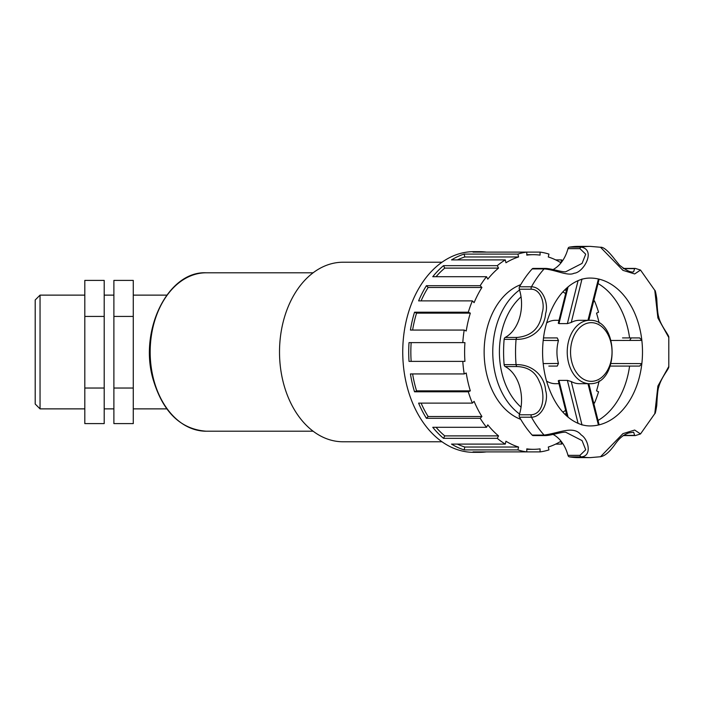 <?xml version="1.0" encoding="UTF-8"?>
<svg xmlns="http://www.w3.org/2000/svg" width="704" height="704" viewBox="0 0 704 704"><rect width="100%" height="100%" fill="white"/><g stroke="black" fill="none" stroke-linecap="round" stroke-linejoin="round"><path stroke-width="1.06" d="M470.334 313.139A97.328 68.816 90 0 0 466.233 330.994L464.2 330.062L410.432 330.062A100.338 70.946 -90 0 1 414.533 312.206L468.301 312.206L470.334 313.139L416.566 313.139A97.328 68.816 90 0 0 412.614 330.062M414.533 312.206L416.566 313.139M481.914 287.47A97.328 68.816 90 0 0 474.109 302.658L472.384 300.881L418.607 300.881A100.338 70.946 -90 0 1 426.413 285.692L480.181 285.692L481.914 287.47L428.146 287.47A97.328 68.816 90 0 0 421.098 300.881M426.413 285.692L428.146 287.47M498.538 268.11A97.328 68.816 90 0 0 487.793 279.145L486.543 276.698L432.766 276.698A100.338 70.946 -90 0 1 443.511 265.663L497.279 265.663L498.538 268.11L444.77 268.11A97.328 68.816 90 0 0 436.058 276.698M443.511 265.663L444.77 268.11M518.575 256.969A97.328 68.816 90 0 0 505.947 262.768L505.287 259.899L451.519 259.899A100.338 70.946 -90 0 1 464.147 254.091L517.915 254.091L518.575 256.969L464.807 256.969A97.328 68.816 90 0 0 457.424 259.899M464.147 254.091L464.807 256.969M540.065 255.13A97.328 68.816 90 0 0 533.43 254.672A97.328 68.816 90 0 0 526.786 255.13L526.786 252.102L540.065 252.102L540.065 255.13M517.915 254.091A100.338 70.946 90 0 1 526.786 252.102L473.018 252.102A100.338 70.946 -90 0 1 479.662 251.662A100.338 70.946 -90 0 1 486.297 252.102M555.667 259.899L561.572 259.899L560.912 262.768A97.328 68.816 90 0 0 548.284 256.969L548.944 254.091A100.338 70.946 90 0 0 540.065 252.102M593.639 300.881L594.475 300.881L593.349 302.034M599.139 323.101A97.328 68.816 90 0 0 596.526 313.139L598.558 312.206A100.338 70.946 90 0 0 594.475 300.881M593.349 401.966L594.475 403.119A100.338 70.946 90 0 0 598.558 391.794L596.526 390.861A97.328 68.816 90 0 0 599.139 380.899M594.475 403.119L593.639 403.119M486.297 451.898A100.338 70.946 -90 0 1 479.662 452.338A100.338 70.946 -90 0 1 473.018 451.898L526.786 451.898L526.786 448.87A97.328 68.816 90 0 0 533.43 449.328A97.328 68.816 90 0 0 540.065 448.87L540.065 451.898A100.338 70.946 90 0 0 548.944 449.909L548.284 447.031A97.328 68.816 90 0 0 560.912 441.232L561.572 444.101L555.667 444.101M540.065 451.898L526.786 451.898A100.338 70.946 90 0 1 517.915 449.909L464.147 449.909A100.338 70.946 -90 0 1 451.519 444.101L505.287 444.101L505.947 441.232A97.328 68.816 90 0 0 518.575 447.031L464.807 447.031L464.147 449.909M457.424 444.101A97.328 68.816 90 0 0 464.807 447.031M518.575 447.031L517.915 449.909M487.793 424.855A97.328 68.816 90 0 0 498.538 435.89L444.77 435.89L443.511 438.337A100.338 70.946 -90 0 1 432.766 427.302L486.543 427.302L487.793 424.855M436.058 427.302A97.328 68.816 90 0 0 444.77 435.89M498.538 435.89L497.279 438.337L443.511 438.337M474.109 401.342A97.328 68.816 90 0 0 481.914 416.53L428.146 416.53L426.413 418.308A100.338 70.946 -90 0 1 418.607 403.119L472.384 403.119L474.109 401.342M421.098 403.119A97.328 68.816 90 0 0 428.146 416.53M481.914 416.53L480.181 418.308L426.413 418.308M466.233 373.006A97.328 68.816 90 0 0 470.334 390.861L416.566 390.861L414.533 391.794A100.338 70.946 -90 0 1 410.432 373.938L464.2 373.938L466.233 373.006M412.614 373.938A97.328 68.816 90 0 0 416.566 390.861M470.334 390.861L468.301 391.794L414.533 391.794M479.662 251.662L473.686 251.662A100.338 70.946 90 0 0 402.741 352A100.338 70.946 90 0 0 473.686 452.338L479.662 452.338M462.792 361.39L409.024 361.39A100.338 70.946 -90 0 1 408.707 352A100.338 70.946 -90 0 1 409.024 342.61L464.93 342.61A97.328 68.816 90 0 0 464.93 361.39L462.792 361.39A100.338 70.946 90 0 0 464.2 373.938M464.2 330.062A100.338 70.946 90 0 0 462.792 342.61M472.384 300.881A100.338 70.946 90 0 0 468.301 312.206M486.543 276.698A100.338 70.946 90 0 0 480.181 285.692M505.287 259.899A100.338 70.946 90 0 0 497.279 265.663M562.681 260.594A100.338 70.946 90 0 0 561.572 259.899M561.572 444.101A100.338 70.946 90 0 0 562.681 443.406M497.279 438.337A100.338 70.946 90 0 0 505.287 444.101M480.181 418.308A100.338 70.946 90 0 0 486.543 427.302M468.301 391.794A100.338 70.946 90 0 0 472.384 403.119M411.162 342.61A97.328 68.816 90 0 0 411.162 361.39M520.749 284.645A69.705 49.289 90 0 0 484.141 352A69.705 49.289 90 0 0 520.749 419.355M668.8 366.485L657.897 386.038L654.782 413.679C655.178 413.978 655.846 411.215 656.77 405.372C657.237 395.498 657.853 389.514 658.618 387.429C661.514 376.35 669.346 368.958 668.8 366.485L668.8 337.524L657.897 317.962L654.782 290.321L640.508 270.046L634.691 273.944L622.952 270.354L600.512 247.262L590.216 246.382A105.618 74.677 90 0 0 581.284 247.148L569.334 247.148A2.35 1.663 90 0 0 567.978 248.644L579.929 248.644L585.71 254.214L582.058 263.41L565.69 271.788M596.473 278.599A73.929 52.281 90 0 0 590.216 278.071C583.801 278.001 577.342 280.218 570.847 284.733C558.034 293.99 549.252 309.602 544.491 331.566C541.429 348.225 542.062 364.558 546.392 380.556C551.901 398.939 560.252 411.99 571.454 419.698C577.755 423.914 584.003 425.99 590.216 425.929A73.929 52.281 90 0 0 598.426 425.014A73.929 52.281 90 0 0 641.846 363.607A73.929 52.281 90 0 0 641.846 340.393A73.929 52.281 90 0 0 598.426 278.986A73.929 52.281 90 0 0 596.473 278.599M565.682 271.788C561.977 272.281 550.827 268.356 545.134 268.418L533.183 268.418A2.35 1.663 90 0 0 532.154 268.919L544.104 268.919C554.875 269.588 568.11 276.505 574.086 273.231C583.493 272.774 596.367 249.911 581.284 247.148A2.35 1.663 -90 0 0 579.929 248.644M517.132 337.445L505.182 337.445A2.35 1.663 90 0 0 504.126 339.363L516.076 339.363C532.831 339.768 544.755 327.554 545.618 313.5C548.9 303.679 542.608 286.924 531.467 286.792L519.517 286.792A2.35 1.663 90 0 0 519.314 289.203L531.265 289.203C540.76 289.256 545.327 303.53 542.168 312.778C540.197 327.8 531.854 336.019 517.132 337.445A2.35 1.663 90 0 0 516.076 339.363A105.618 74.677 90 0 0 516.076 364.637L504.126 364.637A2.35 1.663 90 0 0 505.182 366.555L517.132 366.555C528.185 366.995 535.603 372.064 539.396 381.77C544.834 391.987 545.204 413.591 531.265 414.797A2.35 1.663 90 0 0 531.467 417.208C542.608 417.067 548.9 400.321 545.618 390.509C544.738 376.455 532.831 364.232 516.076 364.637A2.35 1.663 -90 0 0 517.132 366.555M545.134 435.582C550.827 435.644 561.977 431.719 565.69 432.212L582.058 440.59L585.71 449.786L579.929 455.356L567.978 455.356A2.35 1.663 90 0 0 569.334 456.852L581.284 456.852C592.214 456.289 588.694 439.551 581.187 434.922C573.373 425.304 560.094 432.846 544.104 435.081L532.154 435.081A2.35 1.663 90 0 0 533.183 435.582L545.134 435.582A2.35 1.663 -90 0 1 544.104 435.081A105.618 74.677 90 0 1 531.467 417.208L519.517 417.208A105.618 74.677 90 0 0 532.154 435.081M654.782 413.688L640.508 433.954L634.7 430.056L622.943 433.638L600.512 456.738L590.216 457.618A105.618 74.677 90 0 1 581.284 456.852A2.35 1.663 90 0 1 579.929 455.356M623.234 435.574A2.35 1.663 90 0 0 623.348 435.582L635.298 435.582A2.35 1.663 90 0 1 634.621 435.371L623.533 435.371M569.334 456.852A105.618 74.677 90 0 0 578.266 457.618L590.216 457.618M567.978 455.356A35.842 25.344 90 0 0 553.071 434.438M531.265 414.797L519.314 414.797A2.35 1.663 90 0 0 519.517 417.208M519.314 414.797A35.842 25.344 90 0 0 505.182 366.555M504.126 339.363A105.618 74.677 90 0 0 504.126 364.637M505.182 337.445A35.842 25.344 90 0 0 519.314 289.203M532.154 268.919A105.618 74.677 90 0 0 519.517 286.792M553.071 269.562A35.842 25.344 90 0 0 567.978 248.644M590.216 246.382L578.266 246.382A105.618 74.677 90 0 0 569.334 247.148M623.533 268.629L634.621 268.629A2.35 1.663 -90 0 1 635.298 268.418L623.348 268.418A2.35 1.663 90 0 0 623.234 268.426M598.013 420.455A73.929 52.281 90 0 0 629.587 366.08M629.587 337.92A73.929 52.281 90 0 0 598.013 283.545M600.503 456.738C604.278 456.095 608.344 452.98 612.7 447.383C615.578 444.171 619.326 436.163 628.751 432.951L633.67 432.212L634.621 435.371M634.621 268.629L633.635 271.788M598.303 279.426L587.963 320.311M589.635 320.311A31.689 22.405 90 0 0 567.23 352A31.689 22.405 90 0 0 569.562 366.08A31.689 22.405 90 0 0 589.635 383.689C619.573 385.15 619.573 318.85 589.635 320.311L579.339 320.311A31.689 22.405 90 0 0 571.252 322.458L567.371 323.62L558.95 323.62L558.879 322.696M571.252 322.458L582.006 278.986M610.333 366.08L639.663 366.08L641.846 363.607L611.16 363.519M629.869 340.138L631.25 337.92M611.16 340.481L641.846 340.393L639.663 337.92L622.521 337.92M558.879 381.304L558.95 380.38L567.371 380.38L571.252 381.542A31.689 22.405 90 0 0 579.339 383.689L589.635 383.689M582.006 425.014L571.252 381.542M587.963 383.689L598.303 424.574M543.189 340.41L558.448 340.551L557.26 337.92L543.479 337.92M548.838 366.08L557.26 366.08L558.448 363.449L543.189 363.59M546.533 381.066A31.689 22.405 90 0 0 555.447 383.689L558.985 383.689M558.994 320.311L555.447 320.311A31.689 22.405 90 0 0 546.533 322.934M558.448 340.551A31.689 22.405 90 0 0 556.943 352A31.689 22.405 90 0 0 558.448 363.449M441.998 262.231L342.989 262.231A89.769 63.474 90 0 0 279.514 352A89.769 63.474 90 0 0 342.989 441.769L441.998 441.769M113.89 388.036L113.89 423.606L133.276 423.606L133.276 388.036L113.89 388.036L113.89 316.422L133.276 316.422L133.276 388.036M133.276 316.422L133.276 280.394L113.89 280.394L113.89 316.422M104.201 388.036L84.814 388.036L84.814 423.606L104.201 423.606L104.201 280.394L84.814 280.394L84.814 316.422L104.201 316.422M84.814 388.036L84.814 316.422M40.049 295.126L35.2 299.974L35.2 404.026L40.049 408.874L40.049 295.126L84.814 295.126M545.134 268.418A2.35 1.663 90 0 0 544.104 268.919A105.618 74.677 90 0 0 531.467 286.792A2.35 1.663 -90 0 0 531.265 289.203M558.95 323.62L568.084 286.871M578.081 280.632L567.371 323.62M568.084 417.129L558.95 380.38M567.371 380.38L578.081 423.368M572.713 365.042A29.339 20.742 -90 0 1 592.601 322.722A29.339 20.742 -90 0 1 608.573 368.236A29.339 20.742 -90 0 1 572.713 365.042M519.552 289.986A69.705 49.289 90 0 0 492.765 352A69.705 49.289 90 0 0 519.552 414.014M521.048 407.158A65.014 45.971 -90 0 1 499.409 352A65.014 45.971 -90 0 1 521.048 296.842M562.883 291.887A65.014 45.971 -90 0 1 565.611 293.621M565.611 410.37A65.014 45.971 -90 0 1 562.883 412.113M206.184 272.791C168.098 270.908 139.005 329.921 152.891 378.62C162.589 411.726 180.347 429.264 206.184 431.209A79.209 56.012 -90 0 1 150.172 352A79.209 56.012 -90 0 1 206.184 272.791L313.122 272.791M533.43 254.672L526.786 254.672M533.43 449.328L526.786 449.328M640.499 433.963L635.298 435.582M633.565 271.788L633.67 271.788C631.092 272.791 626.366 270.591 619.52 265.17L614.847 259.442C608.238 250.897 603.46 246.84 600.503 247.262M635.298 268.418L640.499 270.037M654.782 290.321C655.178 290.004 655.846 292.794 656.779 298.69C657.237 308.466 657.844 314.415 658.61 316.518C660.537 325.82 669.504 335.5 668.8 337.515M588.826 320.311L599.095 279.286M558.281 323.259L567.107 287.707M639.663 337.92L629.182 337.92M558.281 380.741L567.107 416.302M588.826 383.689L599.095 424.714M564.934 414.26L566.342 413.248M566.333 290.752L564.934 289.74M133.276 408.874L166.778 408.874M133.276 295.126L166.778 295.126M206.184 431.209L313.122 431.209M104.201 408.874L113.89 408.874M104.201 295.126L113.89 295.126M40.049 408.874L84.814 408.874"/></g></svg>
